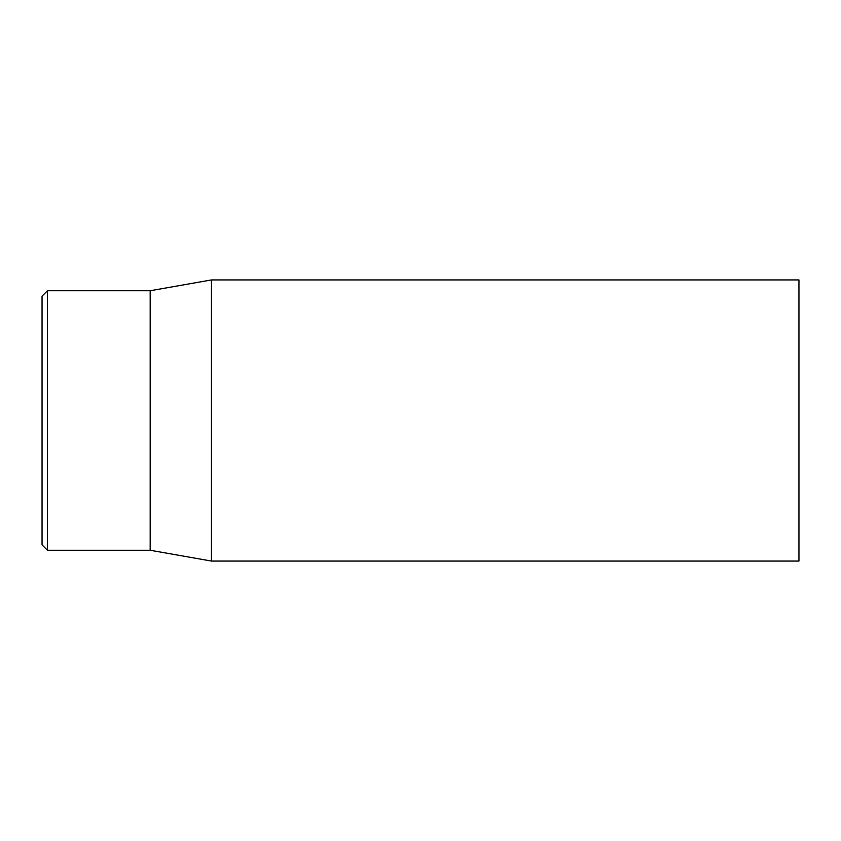 <?xml version="1.0" encoding="UTF-8"?>
<svg xmlns="http://www.w3.org/2000/svg" width="841" height="841" viewBox="0 0 841 841"><rect width="100%" height="100%" fill="white"/><g stroke="black" fill="none" stroke-linecap="round" stroke-linejoin="round"><path stroke-width="1.26" d="M42.05 420.5L42.05 544.852L47.453 550.256L47.453 290.744L42.05 296.148L42.05 420.5M798.95 420.5L798.95 279.937L211.501 279.937L211.501 561.063L798.95 561.063L798.95 420.5M47.453 550.256L150.182 550.256L150.182 290.744L47.453 290.744M150.182 550.256L211.501 561.063M150.182 290.744L211.501 279.937"/></g></svg>
